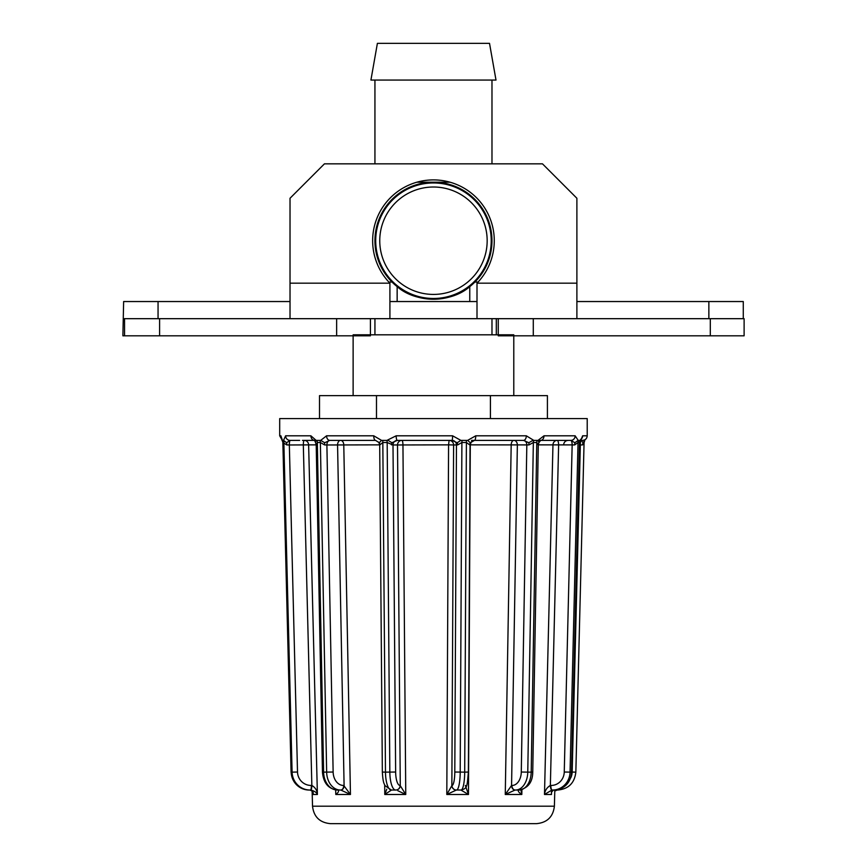<?xml version="1.0" encoding="UTF-8"?>
<svg xmlns="http://www.w3.org/2000/svg" width="867" height="867" viewBox="0 0 867 867"><rect width="100%" height="100%" fill="white"/><g stroke="black" fill="none" stroke-linecap="round" stroke-linejoin="round"><path stroke-width="1.3" d="M374.934 80.067L374.934 163.841M491.979 80.067L491.979 163.841M370.426 335.822L336.634 335.822L336.634 318.677L374.934 318.677L374.934 334.814M491.979 318.677L496.303 318.677L491.979 318.677L491.979 334.814M469.762 301.543L469.762 286.619C451.187 303.168 415.727 303.168 397.151 286.619L397.151 301.543M513.784 395.634L513.784 335.822M513.784 334.814L353.129 334.814M353.129 395.634L353.129 335.822M489.519 43.35L496 80.067L370.924 80.067L377.394 43.35L489.519 43.35M374.934 240.723A58.523 58.523 0 0 0 433.457 299.245A58.523 58.523 0 0 0 491.979 240.723A58.523 58.523 0 0 0 433.457 182.2A58.523 58.523 0 0 0 374.934 240.723M433.457 294.422A53.7 53.7 0 0 0 487.167 240.723A53.7 53.7 0 0 0 433.457 187.012A53.7 53.7 0 0 0 379.757 240.723A53.7 53.7 0 0 0 433.457 294.422M433.457 298.476A57.753 57.753 0 0 0 491.221 240.723A57.753 57.753 0 0 0 433.457 182.959A57.753 57.753 0 0 0 375.704 240.723A57.753 57.753 0 0 0 433.457 298.476M478.096 282.035L474.91 282.035M392.003 282.035L388.828 282.035M450.006 182.2L416.908 182.2M319.511 418.588L319.511 395.634L376.484 395.634L376.484 418.588M490.429 418.588L490.429 395.634L376.484 395.634M547.413 418.588L547.413 395.634L490.429 395.634M465.351 785.437L468.473 794.486L457.743 794.497L446.808 794.486L451.967 785.437A13.774 2.764 -90 0 0 454.796 772.031L456.465 444.977A4.595 4.498 90 0 0 451.967 440.382M456.378 790.032L446.808 794.486L448.575 444.858L393 444.977L395.645 772.031A13.774 4.357 90 0 0 400.11 785.437L405.756 794.486L384.775 794.486L386.769 789.208M379.703 444.858L326.892 444.977L333.134 772.031A13.774 10.306 90 0 0 343.7 785.437L350.452 794.486L335.789 794.486L335.692 789.924M316.217 444.858L289.34 444.977L297.511 772.031A13.774 13.493 90 0 0 311.34 785.437L311.849 785.437C315.306 787.496 317.159 790.509 317.398 794.486L312.965 794.486L312.965 793.468C313.247 792.059 312.218 790.921 309.877 790.032C312.781 791.04 313.811 792.525 312.965 794.486L312.922 792.926M454.102 823.65L330.425 823.65C319.76 822.653 313.789 816.833 312.521 806.202L554.392 806.202C553.124 816.833 547.153 822.653 536.5 823.65L454.102 823.65M448.954 823.65L420.831 823.65M329.937 440.382A4.595 3.045 90 0 0 326.892 444.977L324.572 444.912L320.367 442.517L317.322 442.517L316.39 444.912M395.916 790.032A4.595 4.357 95.3 0 0 400.272 785.437L397.519 444.977A4.595 4.357 90 0 1 401.876 440.382L397.357 440.382A4.595 4.357 90 0 0 393 444.977L387.181 442.517A4.595 1.452 88.4 0 0 386.942 440.382L396.176 435.798A4.595 1.116 90 0 0 397.281 440.382L391.917 442.734L388.102 440.382M396.176 435.798L452.585 435.798L460.865 440.382L467.638 440.382L475.755 435.798A4.595 1.268 90 0 1 474.498 440.382L470.293 442.734L467.638 440.382M299.635 440.382L290.261 440.382A4.595 0.921 90 0 0 289.34 444.977L286.782 444.912L282.945 442.517A4.595 4.498 97.7 0 0 282.382 440.382L280.886 435.798L279.694 435.798L279.694 418.588L587.219 418.588L587.219 435.798C586.948 438.583 585.42 440.111 582.635 440.382L580.695 440.382M282.382 440.382L283.542 440.382L285.622 435.798A4.595 4.411 90 0 0 290.033 440.382L286.576 442.734L283.542 440.382M285.622 435.798L310.895 435.798L316.13 440.382L320.714 440.382L326.577 435.798A4.595 3.186 90 0 0 329.774 440.382L324.67 442.734L320.714 440.382M326.577 435.798L373.742 435.798L381.545 440.382L386.942 440.382M343.7 785.437A4.595 3.045 88 0 1 340.807 790.032A4.595 3.045 88 0 1 340.742 790.032A18.359 13.742 -90 0 1 340.395 790.032A18.359 13.742 -90 0 1 326.653 772.139L320.367 442.517A4.595 3.435 87.7 0 0 319.89 440.382M337.902 790.032C339.149 791.04 338.444 792.525 335.789 794.486M340.948 790.032A4.595 3.045 92.2 0 0 344.091 785.437L337.566 444.977A4.595 3.045 90 0 1 340.612 440.382A4.595 3.165 90 0 1 343.776 444.858L350.452 794.486L340.753 790.032M400.11 785.437A4.595 4.357 85.4 0 1 395.796 790.032A18.359 5.809 -90 0 1 395.645 790.032A18.359 5.809 -90 0 1 389.836 772.139L387.181 442.517L382.824 442.517A4.595 1.452 91.6 0 0 382.694 440.382M391.516 790.032L384.775 794.486L384.699 785.036M470.293 442.734A4.595 4.292 90 0 0 469.741 444.912L466.392 442.517L461.894 442.517L457.657 444.912L453.604 444.977A4.595 4.498 90 0 0 449.106 440.382L401.876 440.382A4.595 1.073 90 0 1 402.949 444.858L405.756 794.486L397.812 790.704M462.068 440.382A4.595 0.921 91.6 0 0 461.894 442.517L460.204 772.139A18.359 3.674 90 0 1 456.53 790.032A18.359 3.674 90 0 1 456.443 790.032A4.595 4.498 -82.7 0 1 451.967 785.437M456.237 790.032A4.595 4.498 -98.3 0 1 451.859 785.437L453.604 444.977L448.575 444.858L449.106 440.382M475.755 435.798L526.312 435.798L533.779 440.382A4.595 3.045 92.1 0 0 533.346 442.517L527.765 772.139L531.2 772.139L536.781 442.517A4.595 3.045 87.9 0 1 537.117 440.382L538.017 440.382L538.949 442.506L538.223 444.912L536.781 442.517L533.346 442.517L528.989 444.912L470.293 444.858L468.473 794.486L460.886 790.032M521.284 772.031L527.765 772.139A18.359 12.181 90 0 1 515.594 790.032A18.359 12.181 90 0 1 515.28 790.032A4.595 3.435 -87.8 0 1 515.182 790.032A4.595 3.435 -87.8 0 1 511.92 785.437L511.92 785.437A13.774 9.136 -90 0 0 521.284 772.031L526.822 444.977A4.595 3.435 90 0 0 523.386 440.382M520.699 788.981L521.815 794.486L505.266 794.486L515.096 790.032A4.595 3.435 -92.5 0 1 511.573 785.437L511.909 785.437M513.925 440.382A4.595 2.742 90 0 0 511.183 444.858L505.266 794.486L511.573 785.437L517.361 444.977A4.595 3.435 90 0 0 513.925 440.382L471.594 440.382M521.901 789.642L521.815 794.486C518.824 792.525 517.729 791.04 518.542 790.032M564.254 772.031L571.505 772.139L579.481 442.517L579.589 443.861L579.481 442.517L578.029 442.517L570.053 772.139A18.359 17.416 90 0 1 552.647 790.032A18.359 17.416 90 0 1 552.203 790.032A4.595 1.452 -88.5 0 1 552.192 790.032A4.595 1.452 -88.5 0 1 550.859 785.437A13.774 13.059 -90 0 0 564.254 772.031L572.155 444.977A4.595 1.452 90 0 0 570.703 440.382M571.646 772.129L571.743 772.139C570.508 783.031 564.623 789.003 554.1 790.032L551.943 790.032A4.595 1.452 -91.8 0 1 550.361 785.437L550.859 785.437M551.943 790.032L544.487 794.486C544.953 790.509 546.904 787.485 550.361 785.437L558.63 444.977A4.595 1.452 90 0 0 557.178 440.382L538.017 440.382L544.01 435.798A4.595 3.295 90 0 1 540.715 440.382L538.949 442.506M553.406 790.032L551.412 792.33L551.477 794.486L551.596 790.726M551.553 791.343L551.477 794.486L544.487 794.486L552.962 444.858A4.595 4.216 90 0 1 557.178 440.382M554.782 791.029L557.297 790.032A4.595 0.921 -88.5 0 0 557.676 789.653M544.01 435.798L575.157 435.798A4.595 4.227 90 0 1 570.919 440.382L562.683 440.382M310.798 790.032L310.798 790.032C314.461 791.04 316.661 792.525 317.398 794.486L308.63 444.858A4.595 4.4 90 0 0 304.23 440.382A4.595 0.921 90 0 0 303.32 444.977L311.849 785.437A4.595 0.921 91.7 0 1 310.798 790.032L310.559 790.032A4.595 0.921 88.5 0 0 311.34 785.437A4.595 0.921 88.5 0 1 310.559 790.032L310.538 790.032A18.359 17.99 -90 0 1 310.072 790.032L309.757 790.032M575.157 435.798L578.191 440.382L574.864 442.734L570.919 440.382L564.439 440.382L568.188 440.382C565.457 440.642 563.929 442.127 563.604 444.858M584.759 440.382L583.014 442.734L581.258 440.382A4.595 0.921 -90 0 0 580.337 444.977L579.655 444.977M554.1 790.032A18.359 17.416 -90 0 0 571.505 772.139L579.698 443.145L582.635 435.798A4.595 4.454 90 0 1 580.988 439.352M581.475 440.382L582.635 440.382M584.954 439.753L584.065 442.777L575.84 772.139L572.166 772.031L580.337 444.977L582.602 444.912A4.595 3.186 -90 0 1 583.014 442.734M579.481 442.517A4.595 4.357 85.1 0 1 580.012 440.382L580.381 440.382M574.864 442.734A4.595 1.116 90 0 0 574.723 444.912L578.029 442.517A4.595 4.357 94.9 0 1 578.603 440.382L580.012 440.382M570.919 440.382L540.705 440.382M574.723 444.912L538.277 444.858M533.779 440.382L537.117 440.382M526.312 435.798A4.595 2.774 90 0 1 523.538 440.382L474.498 440.382L471.496 441.628L470.044 444.955L468.375 772.053L464.701 772.139L466.392 442.517A4.595 0.921 88.4 0 1 466.446 440.382M532.847 440.382L528.827 442.734L523.538 440.382M528.989 444.912A4.595 1.268 90 0 0 528.827 442.734M452.585 435.798A4.595 0.574 90 0 1 452.01 440.382L397.281 440.382M460.865 440.382L457.234 442.734L452.01 440.382M457.657 444.912A4.595 3.305 90 0 0 457.234 442.734M391.548 444.912A4.595 2.894 90 0 1 391.917 442.734M373.742 435.798A4.595 1.777 90 0 0 375.519 440.382L329.774 440.382M381.545 440.382L379.28 442.734L375.519 440.382M395.645 772.031L385.479 772.139A18.359 5.809 90 0 0 391.288 790.032L384.981 785.621C384.189 783.367 383.051 783.584 382.347 772.063L385.479 772.139L382.824 442.517L379.844 444.912A4.595 4.454 90 0 0 379.28 442.734M340.612 440.382L375.584 440.382M324.572 444.912A4.595 0.726 90 0 1 324.67 442.734M315.274 441.867L316.206 444.5L322.459 772.118L323.608 772.139L317.322 442.517A4.595 3.435 92.3 0 0 316.921 440.382M297.511 772.031L292.092 772.139L283.856 442.517A4.595 4.498 82.3 0 0 283.271 440.382M314.266 440.382L302.475 440.382M304.23 440.382L314.721 440.382M286.782 444.912A4.595 1.636 90 0 0 286.576 442.734M310.895 435.798A4.595 3.663 90 0 0 314.255 440.371M316.13 440.382L315.512 442.311M310.538 790.032L310.072 790.032A18.359 17.99 -90 0 1 292.092 772.139L291.171 772.139L282.945 442.517L282.154 440.382M280.886 435.798A4.595 4.552 90 0 0 281.71 438.42M583.979 442.517L582.602 444.912M526.507 444.901L527.277 444.955M478.855 823.65L473.23 823.65M508.604 823.65L490.093 823.65M453.539 823.65L456.432 823.65M412.67 823.65L407.75 823.65M410.048 823.65L407.501 823.65M437.358 823.65L442.181 823.65L437.358 823.65M374.934 318.677L370.426 318.677L370.426 334.814M336.634 335.822L124.555 335.822L124.555 318.677L159.604 318.677L159.604 335.822M336.634 318.677L159.604 318.677M124.555 335.822L122.886 335.822L123.634 301.543L290.022 301.543M744.114 318.677L744.114 335.822L710.311 335.822L710.311 318.677L744.114 318.677M498.243 334.814L498.243 318.677L533.281 318.677L533.281 335.822L498.243 335.822M496.303 334.814L496.303 318.677L498.243 318.677M710.311 318.677L533.281 318.677M710.311 335.822L533.281 335.822M290.022 283.173L389.912 283.173L389.912 318.677L290.022 318.677L290.022 198.261L324.442 163.841L542.471 163.841L576.891 198.261L576.891 318.677L708.859 318.677L708.859 301.543L743.279 301.543L743.279 318.677M389.912 283.173A60.82 60.82 0 0 1 390.638 197.535A60.82 60.82 0 0 1 476.286 197.535A60.82 60.82 0 0 1 477.002 283.173L576.891 283.173M389.912 301.543L477.002 301.543M576.891 301.543L708.859 301.543M576.891 318.677L477.002 318.677L477.002 283.173M389.912 318.677L477.002 318.677M124.555 318.677L123.634 318.677M158.054 301.543L158.054 318.677M333.134 772.031L323.608 772.139A18.359 13.742 90 0 0 337.35 790.032C328.355 788.948 323.402 782.977 322.459 772.118M396.121 790.021L391.288 790.032A18.359 5.809 90 0 0 391.44 790.032M460.941 790.032A18.359 3.674 -90 0 0 461.027 790.032A18.359 3.674 -90 0 0 464.701 772.139L454.796 772.031M468.288 772.031L468.375 772.053C467.01 787.214 467.313 788.374 461.027 790.032L455.879 790M518.715 790.032A18.359 12.181 -90 0 0 519.03 790.032A18.359 12.181 -90 0 0 531.2 772.139L532.75 772.107C532.609 782.218 528.036 788.201 519.03 790.032L515.182 790.032M575.742 772.139L575.84 772.139C574.561 783.042 568.535 789.013 557.763 790.032A18.359 17.99 -90 0 1 557.297 790.032A18.359 17.99 90 0 0 557.318 790.032M570.681 777.97A13.774 13.493 90 0 0 572.166 772.031M309.161 790.032C298.378 789.013 292.352 783.042 291.084 772.139L291.171 772.139A18.359 17.99 90 0 0 309.161 790.032L310.072 790.032M582.635 435.798L587.219 435.798M470.044 444.858L470.293 444.858A4.595 1.3 90 0 1 470.391 443.232M571.743 772.085L574.821 772.139M312.521 806.202L312.142 791.029M340.807 790.032L337.35 790.032M556.907 790.032L557.763 790.032M580.554 439.591L581.15 438.962L580.608 440.772M382.347 772.063L379.703 444.934L378.749 442.17M314.548 440.382L315.263 441.877M291.084 772.139L282.859 442.777M279.694 435.798L281.959 439.753M281.894 438.572L282.068 440.544M538.288 444.76L532.75 772.107M554.392 806.202L554.804 790.021"/></g></svg>
